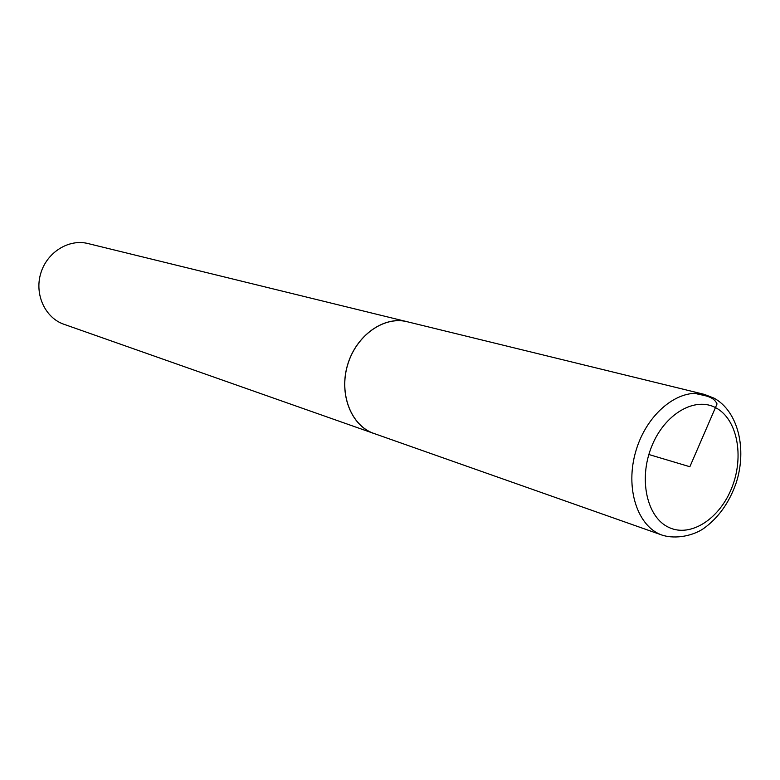 <?xml version="1.0" encoding="UTF-8"?>
<svg xmlns="http://www.w3.org/2000/svg" width="780" height="780" viewBox="0 0 780 780"><rect width="100%" height="100%" fill="white"/><g stroke="black" fill="none" stroke-linecap="round" stroke-linejoin="round"><path stroke-width="1.17" d="M409.412 322.276L87.906 243.526C68.776 238.651 46.898 252.281 40.736 273.419C34.33 294.479 45.191 317.86 63.862 324.246L376.077 434.226M407.219 321.662C383.984 315.685 356.216 335.341 347.597 364.806C338.695 394.183 351.175 425.822 373.903 433.534M704.223 394.348L407.189 321.731C383.984 315.764 356.255 335.39 347.656 364.816C338.764 394.154 351.224 425.763 373.912 433.456L662.279 535.178C676.426 539.565 693.547 535.392 703.531 528.596C718.39 517.91 729.271 502.691 736.164 482.918C747.191 449.065 738.173 411.255 713.983 398.122L704.223 394.348C678.805 387.728 646.922 413.39 635.983 450.684C624.731 487.89 637.387 526.812 662.279 535.178M694.912 393.315C702.956 395.743 713.164 395.489 717.034 403.933L689.861 466.732L648.862 454.516M668.996 527.485C690.807 537.781 719.881 518.69 731.952 487.402C744.334 456.271 737.324 419.348 716.118 407.94C695.107 396.065 664.384 413.936 651.524 446.813C638.352 479.524 647 517.676 668.996 527.485"/></g></svg>
